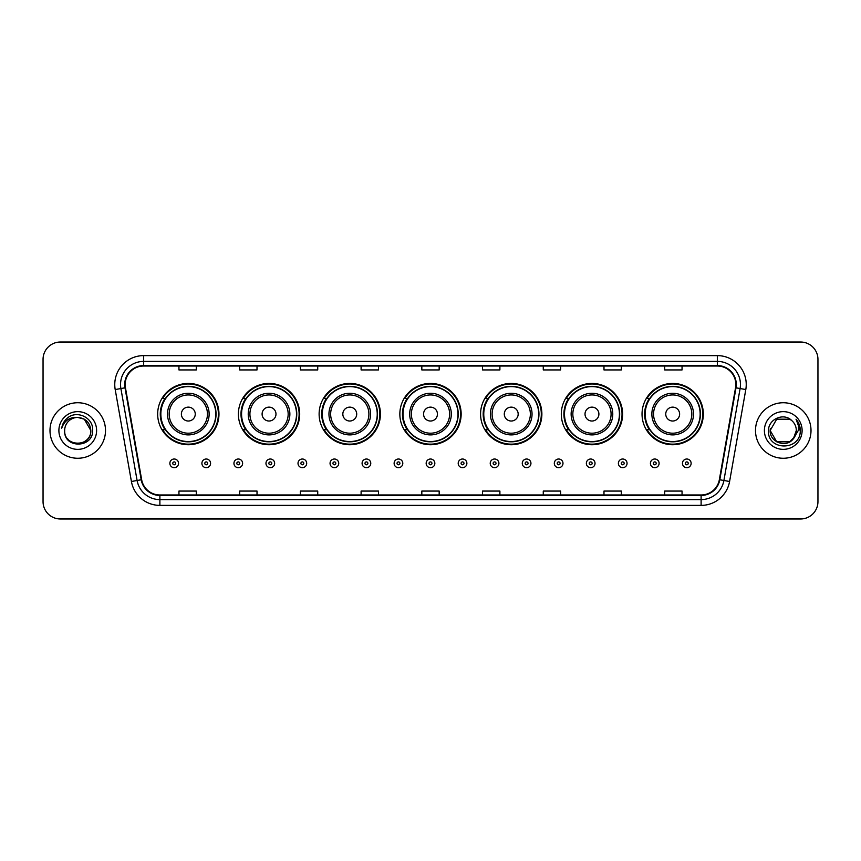 <?xml version="1.0" encoding="UTF-8"?>
<svg xmlns="http://www.w3.org/2000/svg" width="861" height="861" viewBox="0 0 861 861"><rect width="100%" height="100%" fill="white"/><g stroke="black" fill="none" stroke-linecap="round" stroke-linejoin="round"><path stroke-width="1.29" d="M642.037 414.076A30.652 30.652 0 0 0 672.689 444.728A30.652 30.652 0 0 0 703.329 414.076A30.652 30.652 0 0 0 672.689 383.425A30.652 30.652 0 0 0 642.037 414.076M561.307 414.076A30.652 30.652 0 0 0 591.959 444.728A30.652 30.652 0 0 0 622.611 414.076A30.652 30.652 0 0 0 591.959 383.425A30.652 30.652 0 0 0 561.307 414.076M480.578 414.076A30.652 30.652 0 0 0 511.23 444.728A30.652 30.652 0 0 0 541.881 414.076A30.652 30.652 0 0 0 511.23 383.425A30.652 30.652 0 0 0 480.578 414.076M399.848 414.076A30.652 30.652 0 0 0 430.5 444.728A30.652 30.652 0 0 0 461.152 414.076A30.652 30.652 0 0 0 430.5 383.425A30.652 30.652 0 0 0 399.848 414.076M319.119 414.076A30.652 30.652 0 0 0 349.77 444.728A30.652 30.652 0 0 0 380.422 414.076A30.652 30.652 0 0 0 349.77 383.425A30.652 30.652 0 0 0 319.119 414.076M238.389 414.076A30.652 30.652 0 0 0 269.041 444.728A30.652 30.652 0 0 0 299.693 414.076A30.652 30.652 0 0 0 269.041 383.425A30.652 30.652 0 0 0 238.389 414.076M157.671 414.076A30.652 30.652 0 0 0 188.311 444.728A30.652 30.652 0 0 0 218.963 414.076A30.652 30.652 0 0 0 188.311 383.425A30.652 30.652 0 0 0 157.671 414.076M165.021 429.693A28.047 28.047 0 0 1 165.021 398.46M245.74 429.693A28.047 28.047 0 0 1 245.74 398.46M326.47 429.693A28.047 28.047 0 0 1 326.47 398.46M407.199 429.693A28.047 28.047 0 0 1 407.199 398.46M487.929 429.693A28.047 28.047 0 0 1 487.929 398.46M568.658 429.693A28.047 28.047 0 0 1 568.658 398.46M649.388 429.693A28.047 28.047 0 0 1 649.388 398.46M43.05 359.371L43.05 501.629A17.349 17.349 0 0 0 60.399 518.979L800.601 518.979A17.349 17.349 0 0 0 817.95 501.629L817.95 359.371A17.349 17.349 0 0 0 800.601 342.021L60.399 342.021A17.349 17.349 0 0 0 43.05 359.371L43.05 501.629M49.992 430.5A27.756 27.756 0 0 0 77.748 458.256A27.756 27.756 0 0 0 105.505 430.5A27.756 27.756 0 0 0 77.748 402.744A27.756 27.756 0 0 0 49.992 430.5A27.756 27.756 0 0 0 77.748 458.256A27.756 27.756 0 0 0 105.505 430.5A27.756 27.756 0 0 0 77.748 402.744A27.756 27.756 0 0 0 49.992 430.5M755.495 430.5A27.756 27.756 0 0 0 783.252 458.256A27.756 27.756 0 0 0 811.008 430.5A27.756 27.756 0 0 0 783.252 402.744A27.756 27.756 0 0 0 755.495 430.5A27.756 27.756 0 0 0 783.252 458.256A27.756 27.756 0 0 0 811.008 430.5A27.756 27.756 0 0 0 783.252 402.744A27.756 27.756 0 0 0 755.495 430.5M125.168 384.523A18.501 18.501 0 0 1 143.669 366.022L717.331 366.022A18.501 18.501 0 0 1 735.552 387.741L719.344 479.685A18.501 18.501 0 0 1 701.112 494.978L159.888 494.978A18.501 18.501 0 0 1 141.656 479.685L125.448 387.741A18.501 18.501 0 0 1 125.168 384.523M124.705 384.523A18.964 18.964 0 0 0 124.996 387.816L141.204 479.771A18.964 18.964 0 0 0 159.888 495.441L701.112 495.441A18.964 18.964 0 0 0 719.796 479.771L736.004 387.816A18.964 18.964 0 0 0 717.331 365.559L143.669 365.559A18.964 18.964 0 0 0 124.705 384.523M115.202 389.549A28.919 28.919 0 0 1 143.669 355.615L717.331 355.615A28.919 28.919 0 0 1 745.798 389.549L729.59 481.493A28.919 28.919 0 0 1 701.112 505.385L159.888 505.385A28.919 28.919 0 0 1 131.41 481.493L115.202 389.549L120.895 388.548A23.129 23.129 0 0 1 143.669 361.394L717.331 361.394A23.129 23.129 0 0 1 740.105 388.548L723.897 480.492A23.129 23.129 0 0 1 701.112 499.606L159.888 499.606A23.129 23.129 0 0 1 137.103 480.492L120.895 388.548A23.129 23.129 0 0 1 120.54 384.523M800.601 342.021L60.399 342.021M60.399 518.979L800.601 518.979M817.95 501.629L817.95 359.371M421.825 366.022L421.825 369.939L439.175 369.939L439.175 366.022M361.103 366.022L361.103 369.939L378.453 369.939L378.453 366.022M300.381 366.022L300.381 369.939L317.731 369.939L317.731 366.022M239.67 366.022L239.67 369.939L257.019 369.939L257.019 366.022M178.948 366.022L178.948 369.939L196.297 369.939L196.297 366.022M482.547 366.022L482.547 369.939L499.897 369.939L499.897 366.022M543.269 366.022L543.269 369.939L560.619 369.939L560.619 366.022M603.981 366.022L603.981 369.939L621.33 369.939L621.33 366.022M664.703 366.022L664.703 369.939L682.052 369.939L682.052 366.022M439.175 494.978L439.175 491.061L421.825 491.061L421.825 494.978M378.453 494.978L378.453 491.061L361.103 491.061L361.103 494.978M317.731 494.978L317.731 491.061L300.381 491.061L300.381 494.978M257.019 494.978L257.019 491.061L239.67 491.061L239.67 494.978M196.297 494.978L196.297 491.061L178.948 491.061L178.948 494.978M499.897 494.978L499.897 491.061L482.547 491.061L482.547 494.978M560.619 494.978L560.619 491.061L543.269 491.061L543.269 494.978M621.33 494.978L621.33 491.061L603.981 491.061L603.981 494.978M682.052 494.978L682.052 491.061L664.703 491.061L664.703 494.978M64.672 430.5A13.076 13.076 0 0 1 77.748 417.424C85.691 418.198 90.039 422.557 90.825 430.5L84.281 419.178L77.748 417.424L84.281 419.178L90.825 430.5L84.281 419.178L77.748 417.424L84.281 419.178L90.825 430.5L84.281 419.178L77.748 417.424L84.281 419.178L90.825 430.5C91.621 447.365 63.875 447.365 64.672 430.5C63.456 448.775 93.236 448.355 92.654 430.5C93.666 417.994 77.425 409.901 67.815 417.703C64.414 420.426 62.379 423.924 61.712 428.208C64.403 420.545 69.741 416.95 77.748 417.424L84.281 419.178L90.825 430.5C91.621 447.365 63.875 447.365 64.672 430.5C63.875 447.365 91.621 447.365 90.825 430.5C91.514 442.425 74.347 448.333 67.535 438.658M58.892 430.5A18.856 18.856 0 0 0 77.748 449.356A18.856 18.856 0 0 0 96.604 430.5A18.856 18.856 0 0 0 77.748 411.644A18.856 18.856 0 0 0 58.892 430.5M195.253 414.076A6.942 6.942 0 0 0 188.311 407.135A6.942 6.942 0 0 0 181.38 414.076A6.942 6.942 0 0 0 188.311 421.018A6.942 6.942 0 0 0 195.253 414.076M209.137 414.076A20.815 20.815 0 0 0 188.311 393.262A20.815 20.815 0 0 0 167.497 414.076A20.815 20.815 0 0 0 188.311 434.891A20.815 20.815 0 0 0 209.137 414.076A20.815 20.815 0 0 1 188.311 434.891A20.815 20.815 0 0 1 167.497 414.076M215.788 414.076A27.466 27.466 0 0 0 188.311 386.611A27.466 27.466 0 0 0 160.846 414.076A27.466 27.466 0 0 0 188.311 441.542A27.466 27.466 0 0 0 215.788 414.076M218.382 414.076A30.07 30.07 0 0 1 162.611 429.693L165.398 429.693A27.724 27.724 0 0 0 216.046 414.141A27.724 27.724 0 0 0 165.398 398.46L162.611 398.46A30.07 30.07 0 0 1 218.382 414.076M275.983 414.076A6.942 6.942 0 0 0 269.041 407.135A6.942 6.942 0 0 0 262.099 414.076A6.942 6.942 0 0 0 269.041 421.018A6.942 6.942 0 0 0 275.983 414.076M289.866 414.076A20.815 20.815 0 0 0 269.041 393.262A20.815 20.815 0 0 0 248.226 414.076A20.815 20.815 0 0 0 269.041 434.891A20.815 20.815 0 0 0 289.866 414.076A20.815 20.815 0 0 1 269.041 434.891A20.815 20.815 0 0 1 248.226 414.076M296.507 414.076A27.466 27.466 0 0 0 269.041 386.611A27.466 27.466 0 0 0 241.575 414.076A27.466 27.466 0 0 0 269.041 441.542A27.466 27.466 0 0 0 296.507 414.076M299.111 414.076A30.07 30.07 0 0 1 243.34 429.693L246.128 429.693A27.724 27.724 0 0 0 296.765 414.141A27.724 27.724 0 0 0 246.128 398.46L243.34 398.46A30.07 30.07 0 0 1 299.111 414.076M356.712 414.076A6.942 6.942 0 0 0 349.77 407.135A6.942 6.942 0 0 0 342.829 414.076A6.942 6.942 0 0 0 349.77 421.018A6.942 6.942 0 0 0 356.712 414.076M370.585 414.076A20.815 20.815 0 0 0 349.77 393.262A20.815 20.815 0 0 0 328.956 414.076A20.815 20.815 0 0 0 349.77 434.891A20.815 20.815 0 0 0 370.585 414.076A20.815 20.815 0 0 1 349.77 434.891A20.815 20.815 0 0 1 328.956 414.076M377.236 414.076A27.466 27.466 0 0 0 349.77 386.611A27.466 27.466 0 0 0 322.305 414.076A27.466 27.466 0 0 0 349.77 441.542A27.466 27.466 0 0 0 377.236 414.076M379.841 414.076A30.07 30.07 0 0 1 324.07 429.693L326.857 429.693A27.724 27.724 0 0 0 377.495 414.141A27.724 27.724 0 0 0 326.857 398.46L324.07 398.46A30.07 30.07 0 0 1 379.841 414.076M437.442 414.076A6.942 6.942 0 0 0 430.5 407.135A6.942 6.942 0 0 0 423.558 414.076A6.942 6.942 0 0 0 430.5 421.018A6.942 6.942 0 0 0 437.442 414.076M451.315 414.076A20.815 20.815 0 0 0 430.5 393.262A20.815 20.815 0 0 0 409.685 414.076A20.815 20.815 0 0 0 430.5 434.891A20.815 20.815 0 0 0 451.315 414.076A20.815 20.815 0 0 1 430.5 434.891A20.815 20.815 0 0 1 409.685 414.076M457.966 414.076A27.466 27.466 0 0 0 430.5 386.611A27.466 27.466 0 0 0 403.034 414.076A27.466 27.466 0 0 0 430.5 441.542A27.466 27.466 0 0 0 457.966 414.076M460.57 414.076A30.07 30.07 0 0 1 404.799 429.693L407.587 429.693A27.724 27.724 0 0 0 458.224 414.141A27.724 27.724 0 0 0 407.587 398.46L404.799 398.46A30.07 30.07 0 0 1 460.57 414.076M518.171 414.076A6.942 6.942 0 0 0 511.23 407.135A6.942 6.942 0 0 0 504.288 414.076A6.942 6.942 0 0 0 511.23 421.018A6.942 6.942 0 0 0 518.171 414.076M532.044 414.076A20.815 20.815 0 0 0 511.23 393.262A20.815 20.815 0 0 0 490.415 414.076A20.815 20.815 0 0 0 511.23 434.891A20.815 20.815 0 0 0 532.044 414.076A20.815 20.815 0 0 1 511.23 434.891A20.815 20.815 0 0 1 490.415 414.076M538.695 414.076A27.466 27.466 0 0 0 511.23 386.611A27.466 27.466 0 0 0 483.764 414.076A27.466 27.466 0 0 0 511.23 441.542A27.466 27.466 0 0 0 538.695 414.076M541.3 414.076A30.07 30.07 0 0 1 485.529 429.693L488.316 429.693A27.724 27.724 0 0 0 538.954 414.141A27.724 27.724 0 0 0 488.316 398.46L485.529 398.46A30.07 30.07 0 0 1 541.3 414.076M598.901 414.076A6.942 6.942 0 0 0 591.959 407.135A6.942 6.942 0 0 0 585.017 414.076A6.942 6.942 0 0 0 591.959 421.018A6.942 6.942 0 0 0 598.901 414.076M612.774 414.076A20.815 20.815 0 0 0 591.959 393.262A20.815 20.815 0 0 0 571.134 414.076A20.815 20.815 0 0 0 591.959 434.891A20.815 20.815 0 0 0 612.774 414.076A20.815 20.815 0 0 1 591.959 434.891A20.815 20.815 0 0 1 571.134 414.076M619.425 414.076A27.466 27.466 0 0 0 591.959 386.611A27.466 27.466 0 0 0 564.493 414.076A27.466 27.466 0 0 0 591.959 441.542A27.466 27.466 0 0 0 619.425 414.076M622.029 414.076A30.07 30.07 0 0 1 566.258 429.693L569.046 429.693A27.724 27.724 0 0 0 619.683 414.141A27.724 27.724 0 0 0 569.046 398.46L566.258 398.46A30.07 30.07 0 0 1 622.029 414.076M679.62 414.076A6.942 6.942 0 0 0 672.689 407.135A6.942 6.942 0 0 0 665.747 414.076A6.942 6.942 0 0 0 672.689 421.018A6.942 6.942 0 0 0 679.62 414.076M693.503 414.076A20.815 20.815 0 0 0 672.689 393.262A20.815 20.815 0 0 0 651.863 414.076A20.815 20.815 0 0 0 672.689 434.891A20.815 20.815 0 0 0 693.503 414.076A20.815 20.815 0 0 1 672.689 434.891A20.815 20.815 0 0 1 651.863 414.076M700.154 414.076A27.466 27.466 0 0 0 672.689 386.611A27.466 27.466 0 0 0 645.212 414.076A27.466 27.466 0 0 0 672.689 441.542A27.466 27.466 0 0 0 700.154 414.076M702.759 414.076A30.07 30.07 0 0 1 646.988 429.693L649.775 429.693A27.724 27.724 0 0 0 700.413 414.141A27.724 27.724 0 0 0 649.775 398.46L646.988 398.46A30.07 30.07 0 0 1 702.759 414.076M776.719 441.822L789.785 441.822L793.207 438.981L789.785 441.822L776.719 441.822L770.175 430.5L776.719 441.822L789.785 441.822L794.864 436.505L789.817 441.811A13.076 13.076 0 0 0 796.328 430.5C796.253 426.55 794.746 423.268 791.819 420.62C783.779 412.215 768.356 419.146 768.496 430.5C767.022 450.68 799.74 451.207 800.278 431.479L800.299 430.5C800.256 426.217 798.825 422.45 796.016 419.199C798.158 422.708 798.9 426.475 798.276 430.5L793.368 438.787L796.328 430.5M793.207 438.981L789.785 441.822L776.719 441.822L770.175 430.5L776.719 441.822L789.785 441.822L793.207 438.981L790.032 441.682M793.368 438.787L793.003 439.207C785.91 448.194 769.508 442.091 770.175 430.5L776.719 441.822L789.785 441.822L794.864 436.505L789.785 441.822L776.719 441.822L770.175 430.5L776.719 419.178L789.785 419.178L791.819 420.62L789.785 419.178L776.719 419.178L770.175 430.5L776.719 419.178L789.785 419.178L791.819 420.62M764.396 430.5A18.856 18.856 0 0 0 783.252 449.356A18.856 18.856 0 0 0 802.108 430.5A18.856 18.856 0 0 0 783.252 411.644A18.856 18.856 0 0 0 764.396 430.5M770.175 430.5L770.326 428.563M796.145 419.35L800.289 430.995M169.865 463.347A4.337 4.337 0 0 1 174.202 459.01A4.337 4.337 0 0 1 178.539 463.347A4.337 4.337 0 0 1 174.202 467.684A4.337 4.337 0 0 1 169.865 463.347A4.337 4.337 0 0 0 174.202 467.684A4.337 4.337 0 0 0 178.539 463.347M201.904 463.347A4.337 4.337 0 0 1 206.242 459.01A4.337 4.337 0 0 1 210.579 463.347A4.337 4.337 0 0 1 206.242 467.684A4.337 4.337 0 0 1 201.904 463.347A4.337 4.337 0 0 0 206.242 467.684A4.337 4.337 0 0 0 210.579 463.347M233.944 463.347A4.337 4.337 0 0 1 238.282 459.01A4.337 4.337 0 0 1 242.619 463.347A4.337 4.337 0 0 1 238.282 467.684A4.337 4.337 0 0 1 233.944 463.347A4.337 4.337 0 0 0 238.282 467.684A4.337 4.337 0 0 0 242.619 463.347M265.974 463.347A4.337 4.337 0 0 1 270.311 459.01A4.337 4.337 0 0 1 274.648 463.347A4.337 4.337 0 0 1 270.311 467.684A4.337 4.337 0 0 1 265.974 463.347A4.337 4.337 0 0 0 270.311 467.684A4.337 4.337 0 0 0 274.648 463.347M298.014 463.347A4.337 4.337 0 0 1 302.351 459.01A4.337 4.337 0 0 1 306.688 463.347A4.337 4.337 0 0 1 302.351 467.684A4.337 4.337 0 0 1 298.014 463.347A4.337 4.337 0 0 0 302.351 467.684A4.337 4.337 0 0 0 306.688 463.347M330.054 463.347A4.337 4.337 0 0 1 334.391 459.01A4.337 4.337 0 0 1 338.728 463.347A4.337 4.337 0 0 1 334.391 467.684A4.337 4.337 0 0 1 330.054 463.347A4.337 4.337 0 0 0 334.391 467.684A4.337 4.337 0 0 0 338.728 463.347M362.094 463.347A4.337 4.337 0 0 1 366.431 459.01A4.337 4.337 0 0 1 370.768 463.347A4.337 4.337 0 0 1 366.431 467.684A4.337 4.337 0 0 1 362.094 463.347A4.337 4.337 0 0 0 366.431 467.684A4.337 4.337 0 0 0 370.768 463.347M394.123 463.347A4.337 4.337 0 0 1 398.46 459.01A4.337 4.337 0 0 1 402.797 463.347A4.337 4.337 0 0 1 398.46 467.684A4.337 4.337 0 0 1 394.123 463.347A4.337 4.337 0 0 0 398.46 467.684A4.337 4.337 0 0 0 402.797 463.347M426.163 463.347A4.337 4.337 0 0 1 430.5 459.01A4.337 4.337 0 0 1 434.837 463.347A4.337 4.337 0 0 1 430.5 467.684A4.337 4.337 0 0 1 426.163 463.347A4.337 4.337 0 0 0 430.5 467.684A4.337 4.337 0 0 0 434.837 463.347M458.203 463.347A4.337 4.337 0 0 1 462.54 459.01A4.337 4.337 0 0 1 466.877 463.347A4.337 4.337 0 0 1 462.54 467.684A4.337 4.337 0 0 1 458.203 463.347A4.337 4.337 0 0 0 462.54 467.684A4.337 4.337 0 0 0 466.877 463.347M490.232 463.347A4.337 4.337 0 0 1 494.569 459.01A4.337 4.337 0 0 1 498.906 463.347A4.337 4.337 0 0 1 494.569 467.684A4.337 4.337 0 0 1 490.232 463.347A4.337 4.337 0 0 0 494.569 467.684A4.337 4.337 0 0 0 498.906 463.347M522.272 463.347A4.337 4.337 0 0 1 526.609 459.01A4.337 4.337 0 0 1 530.946 463.347A4.337 4.337 0 0 1 526.609 467.684A4.337 4.337 0 0 1 522.272 463.347A4.337 4.337 0 0 0 526.609 467.684A4.337 4.337 0 0 0 530.946 463.347M554.312 463.347A4.337 4.337 0 0 1 558.649 459.01A4.337 4.337 0 0 1 562.986 463.347A4.337 4.337 0 0 1 558.649 467.684A4.337 4.337 0 0 1 554.312 463.347A4.337 4.337 0 0 0 558.649 467.684A4.337 4.337 0 0 0 562.986 463.347M586.352 463.347A4.337 4.337 0 0 1 590.689 459.01A4.337 4.337 0 0 1 595.026 463.347A4.337 4.337 0 0 1 590.689 467.684A4.337 4.337 0 0 1 586.352 463.347A4.337 4.337 0 0 0 590.689 467.684A4.337 4.337 0 0 0 595.026 463.347M618.381 463.347A4.337 4.337 0 0 1 622.718 459.01A4.337 4.337 0 0 1 627.056 463.347A4.337 4.337 0 0 1 622.718 467.684A4.337 4.337 0 0 1 618.381 463.347A4.337 4.337 0 0 0 622.718 467.684A4.337 4.337 0 0 0 627.056 463.347M650.421 463.347A4.337 4.337 0 0 1 654.758 459.01A4.337 4.337 0 0 1 659.095 463.347A4.337 4.337 0 0 1 654.758 467.684A4.337 4.337 0 0 1 650.421 463.347A4.337 4.337 0 0 0 654.758 467.684A4.337 4.337 0 0 0 659.095 463.347M682.461 463.347A4.337 4.337 0 0 1 686.798 459.01A4.337 4.337 0 0 1 691.135 463.347A4.337 4.337 0 0 1 686.798 467.684A4.337 4.337 0 0 1 682.461 463.347A4.337 4.337 0 0 0 686.798 467.684A4.337 4.337 0 0 0 691.135 463.347M717.331 355.615L717.331 365.559M120.895 388.548L124.996 387.816M159.888 505.385L159.888 495.441M701.112 495.441L701.112 505.385M719.796 479.771L729.59 481.493M131.41 481.493L141.204 479.771M736.004 387.816L745.798 389.549M143.669 355.615L143.669 365.559M207.436 414.076A19.125 19.125 0 0 0 188.311 394.951A19.125 19.125 0 0 0 169.186 414.076A19.125 19.125 0 0 0 188.311 433.201A19.125 19.125 0 0 0 207.436 414.076M288.166 414.076A19.125 19.125 0 0 0 269.041 394.951A19.125 19.125 0 0 0 249.916 414.076A19.125 19.125 0 0 0 269.041 433.201A19.125 19.125 0 0 0 288.166 414.076M368.895 414.076A19.125 19.125 0 0 0 349.77 394.951A19.125 19.125 0 0 0 330.646 414.076A19.125 19.125 0 0 0 349.77 433.201A19.125 19.125 0 0 0 368.895 414.076M449.625 414.076A19.125 19.125 0 0 0 430.5 394.951A19.125 19.125 0 0 0 411.375 414.076A19.125 19.125 0 0 0 430.5 433.201A19.125 19.125 0 0 0 449.625 414.076M530.354 414.076A19.125 19.125 0 0 0 511.23 394.951A19.125 19.125 0 0 0 492.105 414.076A19.125 19.125 0 0 0 511.23 433.201A19.125 19.125 0 0 0 530.354 414.076M611.084 414.076A19.125 19.125 0 0 0 591.959 394.951A19.125 19.125 0 0 0 572.834 414.076A19.125 19.125 0 0 0 591.959 433.201A19.125 19.125 0 0 0 611.084 414.076M691.813 414.076A19.125 19.125 0 0 0 672.689 394.951A19.125 19.125 0 0 0 653.564 414.076A19.125 19.125 0 0 0 672.689 433.201A19.125 19.125 0 0 0 691.813 414.076M175.655 463.347A1.442 1.442 0 0 0 174.202 461.905A1.442 1.442 0 0 0 172.76 463.347A1.442 1.442 0 0 0 174.202 464.789A1.442 1.442 0 0 0 175.655 463.347M207.684 463.347A1.442 1.442 0 0 0 206.242 461.905A1.442 1.442 0 0 0 204.8 463.347A1.442 1.442 0 0 0 206.242 464.789A1.442 1.442 0 0 0 207.684 463.347M239.724 463.347A1.442 1.442 0 0 0 238.282 461.905A1.442 1.442 0 0 0 236.829 463.347A1.442 1.442 0 0 0 238.282 464.789A1.442 1.442 0 0 0 239.724 463.347M271.764 463.347A1.442 1.442 0 0 0 270.311 461.905A1.442 1.442 0 0 0 268.869 463.347A1.442 1.442 0 0 0 270.311 464.789A1.442 1.442 0 0 0 271.764 463.347M303.793 463.347A1.442 1.442 0 0 0 302.351 461.905A1.442 1.442 0 0 0 300.909 463.347A1.442 1.442 0 0 0 302.351 464.789A1.442 1.442 0 0 0 303.793 463.347M335.833 463.347A1.442 1.442 0 0 0 334.391 461.905A1.442 1.442 0 0 0 332.949 463.347A1.442 1.442 0 0 0 334.391 464.789A1.442 1.442 0 0 0 335.833 463.347M367.873 463.347A1.442 1.442 0 0 0 366.431 461.905A1.442 1.442 0 0 0 364.978 463.347A1.442 1.442 0 0 0 366.431 464.789A1.442 1.442 0 0 0 367.873 463.347M399.913 463.347A1.442 1.442 0 0 0 398.46 461.905A1.442 1.442 0 0 0 397.018 463.347A1.442 1.442 0 0 0 398.46 464.789A1.442 1.442 0 0 0 399.913 463.347M431.942 463.347A1.442 1.442 0 0 0 430.5 461.905A1.442 1.442 0 0 0 429.058 463.347A1.442 1.442 0 0 0 430.5 464.789A1.442 1.442 0 0 0 431.942 463.347M463.982 463.347A1.442 1.442 0 0 0 462.54 461.905A1.442 1.442 0 0 0 461.087 463.347A1.442 1.442 0 0 0 462.54 464.789A1.442 1.442 0 0 0 463.982 463.347M496.022 463.347A1.442 1.442 0 0 0 494.569 461.905A1.442 1.442 0 0 0 493.127 463.347A1.442 1.442 0 0 0 494.569 464.789A1.442 1.442 0 0 0 496.022 463.347M528.051 463.347A1.442 1.442 0 0 0 526.609 461.905A1.442 1.442 0 0 0 525.167 463.347A1.442 1.442 0 0 0 526.609 464.789A1.442 1.442 0 0 0 528.051 463.347M560.091 463.347A1.442 1.442 0 0 0 558.649 461.905A1.442 1.442 0 0 0 557.207 463.347A1.442 1.442 0 0 0 558.649 464.789A1.442 1.442 0 0 0 560.091 463.347M592.131 463.347A1.442 1.442 0 0 0 590.689 461.905A1.442 1.442 0 0 0 589.236 463.347A1.442 1.442 0 0 0 590.689 464.789A1.442 1.442 0 0 0 592.131 463.347M624.171 463.347A1.442 1.442 0 0 0 622.718 461.905A1.442 1.442 0 0 0 621.276 463.347A1.442 1.442 0 0 0 622.718 464.789A1.442 1.442 0 0 0 624.171 463.347M656.2 463.347A1.442 1.442 0 0 0 654.758 461.905A1.442 1.442 0 0 0 653.316 463.347A1.442 1.442 0 0 0 654.758 464.789A1.442 1.442 0 0 0 656.2 463.347M688.24 463.347A1.442 1.442 0 0 0 686.798 461.905A1.442 1.442 0 0 0 685.345 463.347A1.442 1.442 0 0 0 686.798 464.789A1.442 1.442 0 0 0 688.24 463.347"/></g></svg>
